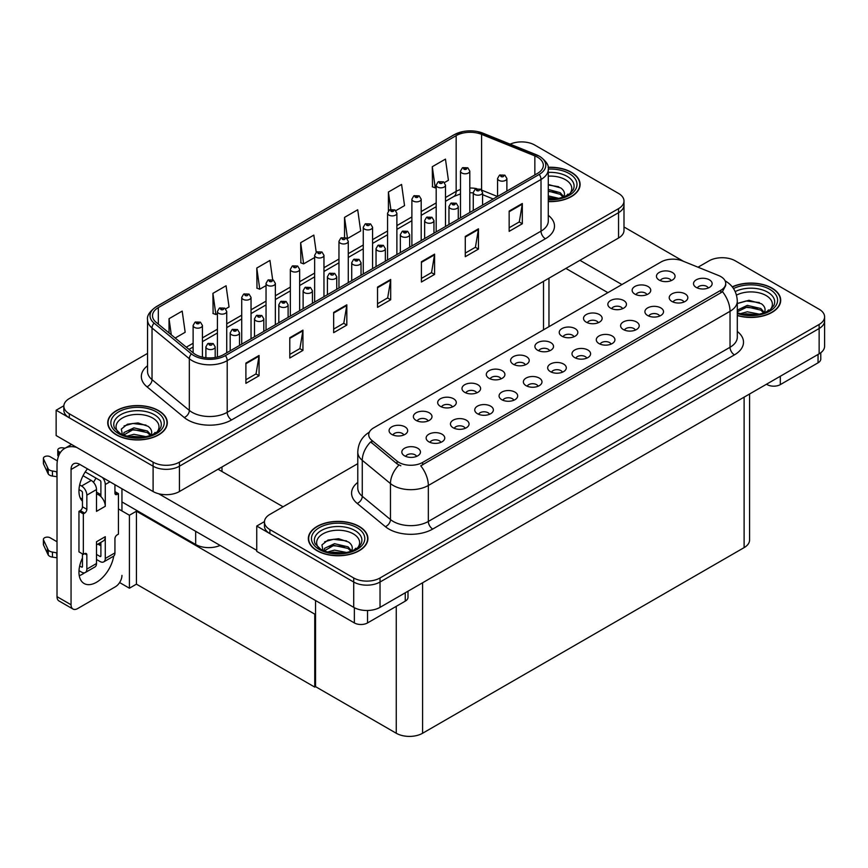 <?xml version="1.0" encoding="UTF-8"?>
<svg xmlns="http://www.w3.org/2000/svg" width="868" height="868" viewBox="0 0 868 868"><rect width="100%" height="100%" fill="white"/><g stroke="black" fill="none" stroke-linecap="round" stroke-linejoin="round"><path stroke-width="1.3" d="M220.114 545.429A18.619 10.752 180 0 1 195.669 544.486L121.954 501.921M623.994 201.029L623.994 230.421A18.619 10.752 0 0 1 618.548 238.016L179.426 491.538A18.619 10.752 0 0 1 153.104 491.538L56.138 435.552L56.138 410.217L153.104 466.203A18.619 10.752 0 0 0 179.426 466.203L618.548 212.682A18.619 10.752 0 0 0 623.994 205.087A18.619 10.752 0 0 1 618.548 212.682L179.426 466.203A18.619 10.752 0 0 1 153.104 466.203L69.299 417.823A18.619 10.752 0 0 1 63.852 410.217L63.852 406.17A18.619 10.752 0 0 0 69.299 413.765L153.104 462.156A18.619 10.752 0 0 0 179.426 462.156L618.548 208.635A18.619 10.752 0 0 0 623.994 201.029A18.619 10.752 0 0 0 618.548 193.434L534.742 145.054A18.619 10.752 0 0 0 510.178 144.153M522.286 141.907L520.876 141.907M63.863 405.757L56.138 410.217M315.54 613.687L314.748 614.143L136.428 511.198L137.22 510.742L129.408 515.245L118.439 508.919M136.428 511.198L136.428 584.153L129.408 588.211L119.61 582.547M129.408 588.211L129.408 515.245M314.748 614.143L314.748 687.098L315.54 686.642L315.54 600.515M314.748 687.098L136.428 584.153M549.661 350.791A5.588 3.222 0 0 0 548.164 349.218A5.588 3.222 0 0 0 542.663 348.404A5.588 3.222 0 0 0 538.768 350.791M550.8 342.632A9.309 5.371 0 0 0 538.876 342.035A9.309 5.371 0 0 0 535.795 348.719A9.309 5.371 0 0 0 537.639 350.238A9.309 5.371 0 0 0 552.645 348.719A9.309 5.371 0 0 0 550.8 342.632M525.357 364.831A5.588 3.222 0 0 0 523.86 363.258A5.588 3.222 0 0 0 518.359 362.444A5.588 3.222 0 0 0 514.464 364.831M526.496 356.672A9.309 5.371 0 0 0 514.561 356.075A9.309 5.371 0 0 0 511.48 362.748A9.309 5.371 0 0 0 513.324 364.267A9.309 5.371 0 0 0 528.341 362.748A9.309 5.371 0 0 0 526.496 356.672M501.053 378.86A5.588 3.222 0 0 0 499.556 377.287A5.588 3.222 0 0 0 494.055 376.473A5.588 3.222 0 0 0 490.16 378.86M502.181 370.701A9.309 5.371 0 0 0 490.257 370.104A9.309 5.371 0 0 0 487.176 376.788A9.309 5.371 0 0 0 489.02 378.307A9.309 5.371 0 0 0 504.037 376.788A9.309 5.371 0 0 0 502.181 370.701M659.669 316.06A5.588 3.222 0 0 0 658.161 314.487A5.588 3.222 0 0 0 652.66 313.673A5.588 3.222 0 0 0 648.765 316.06M660.798 307.901A9.309 5.371 0 0 0 648.873 307.305A9.309 5.371 0 0 0 645.792 313.988A9.309 5.371 0 0 0 647.636 315.507A9.309 5.371 0 0 0 662.642 313.988A9.309 5.371 0 0 0 660.798 307.901M586.746 358.169A5.588 3.222 0 0 0 585.238 356.596A5.588 3.222 0 0 0 579.737 355.771A5.588 3.222 0 0 0 575.842 358.169M587.875 350.01A9.309 5.371 0 0 0 575.951 349.413A9.309 5.371 0 0 0 572.869 356.086A9.309 5.371 0 0 0 574.714 357.605A9.309 5.371 0 0 0 589.719 356.086A9.309 5.371 0 0 0 587.875 350.01M671.203 280.624A5.588 3.222 0 0 0 669.705 279.051A5.588 3.222 0 0 0 664.204 278.237A5.588 3.222 0 0 0 660.309 280.624M672.342 272.465A9.309 5.371 0 0 0 660.407 271.868A9.309 5.371 0 0 0 657.326 278.541A9.309 5.371 0 0 0 659.17 280.071A9.309 5.371 0 0 0 674.186 278.541A9.309 5.371 0 0 0 672.342 272.465M611.05 344.129A5.588 3.222 0 0 0 609.553 342.556A5.588 3.222 0 0 0 604.052 341.742A5.588 3.222 0 0 0 600.157 344.129M612.179 335.97A9.309 5.371 0 0 0 600.255 335.374A9.309 5.371 0 0 0 597.173 342.057A9.309 5.371 0 0 0 599.018 343.576A9.309 5.371 0 0 0 614.034 342.057A9.309 5.371 0 0 0 612.179 335.97M683.973 302.031A5.588 3.222 0 0 0 682.476 300.458A5.588 3.222 0 0 0 676.975 299.644A5.588 3.222 0 0 0 673.08 302.031M685.102 293.872A9.309 5.371 0 0 0 673.177 293.276A9.309 5.371 0 0 0 670.096 299.948A9.309 5.371 0 0 0 671.94 301.467A9.309 5.371 0 0 0 686.957 299.948A9.309 5.371 0 0 0 685.102 293.872M428.13 420.958A5.588 3.222 0 0 0 426.633 419.396A5.588 3.222 0 0 0 421.132 418.571A5.588 3.222 0 0 0 417.237 420.958M429.259 412.81A9.309 5.371 0 0 0 417.334 412.202A9.309 5.371 0 0 0 414.253 418.886A9.309 5.371 0 0 0 416.097 420.405A9.309 5.371 0 0 0 431.114 418.886A9.309 5.371 0 0 0 429.259 412.81M489.509 414.296A5.588 3.222 0 0 0 488.011 412.734A5.588 3.222 0 0 0 482.51 411.909A5.588 3.222 0 0 0 478.615 414.296M490.648 406.148A9.309 5.371 0 0 0 478.713 405.54A9.309 5.371 0 0 0 475.631 412.224A9.309 5.371 0 0 0 477.487 413.743A9.309 5.371 0 0 0 492.492 412.224A9.309 5.371 0 0 0 490.648 406.148M622.584 308.693A5.588 3.222 0 0 0 621.087 307.12A5.588 3.222 0 0 0 615.586 306.306A5.588 3.222 0 0 0 611.69 308.693M623.723 300.534A9.309 5.371 0 0 0 611.799 299.937A9.309 5.371 0 0 0 608.718 306.61A9.309 5.371 0 0 0 610.562 308.129A9.309 5.371 0 0 0 625.568 306.61A9.309 5.371 0 0 0 623.723 300.534M440.901 442.365A5.588 3.222 0 0 0 439.392 440.792A5.588 3.222 0 0 0 433.891 439.978A5.588 3.222 0 0 0 429.996 442.365M442.029 434.206A9.309 5.371 0 0 0 430.105 433.609A9.309 5.371 0 0 0 427.023 440.293A9.309 5.371 0 0 0 428.868 441.812A9.309 5.371 0 0 0 443.874 440.293A9.309 5.371 0 0 0 442.029 434.206M635.354 330.1A5.588 3.222 0 0 0 633.857 328.527A5.588 3.222 0 0 0 628.356 327.713A5.588 3.222 0 0 0 624.461 330.1M636.494 321.941A9.309 5.371 0 0 0 624.559 321.344A9.309 5.371 0 0 0 621.477 328.017A9.309 5.371 0 0 0 623.332 329.536A9.309 5.371 0 0 0 638.338 328.017A9.309 5.371 0 0 0 636.494 321.941M513.823 400.267A5.588 3.222 0 0 0 512.315 398.694A5.588 3.222 0 0 0 506.814 397.88A5.588 3.222 0 0 0 502.919 400.267M514.952 392.108A9.309 5.371 0 0 0 503.028 391.511A9.309 5.371 0 0 0 499.946 398.184A9.309 5.371 0 0 0 501.791 399.703A9.309 5.371 0 0 0 516.796 398.184A9.309 5.371 0 0 0 514.952 392.108M646.899 294.653A5.588 3.222 0 0 0 645.401 293.091A5.588 3.222 0 0 0 639.9 292.266A5.588 3.222 0 0 0 636.005 294.653M648.027 286.505A9.309 5.371 0 0 0 636.103 285.897A9.309 5.371 0 0 0 633.022 292.581A9.309 5.371 0 0 0 634.866 294.1A9.309 5.371 0 0 0 649.872 292.581A9.309 5.371 0 0 0 648.027 286.505M562.431 372.198A5.588 3.222 0 0 0 560.934 370.625A5.588 3.222 0 0 0 555.433 369.811A5.588 3.222 0 0 0 551.538 372.198M563.571 364.039A9.309 5.371 0 0 0 551.636 363.442A9.309 5.371 0 0 0 548.554 370.126A9.309 5.371 0 0 0 550.41 371.645A9.309 5.371 0 0 0 565.415 370.126A9.309 5.371 0 0 0 563.571 364.039M573.976 336.762A5.588 3.222 0 0 0 572.479 335.189A5.588 3.222 0 0 0 566.978 334.375A5.588 3.222 0 0 0 563.082 336.762M575.104 328.603A9.309 5.371 0 0 0 563.18 328.006A9.309 5.371 0 0 0 560.099 334.679A9.309 5.371 0 0 0 561.943 336.198A9.309 5.371 0 0 0 576.96 334.679A9.309 5.371 0 0 0 575.104 328.603M538.127 386.227A5.588 3.222 0 0 0 536.63 384.665A5.588 3.222 0 0 0 531.129 383.84A5.588 3.222 0 0 0 527.234 386.227M539.256 378.079A9.309 5.371 0 0 0 527.332 377.471A9.309 5.371 0 0 0 524.25 384.155A9.309 5.371 0 0 0 526.095 385.674A9.309 5.371 0 0 0 541.111 384.155A9.309 5.371 0 0 0 539.256 378.079M465.205 428.336A5.588 3.222 0 0 0 463.707 426.763A5.588 3.222 0 0 0 458.206 425.949A5.588 3.222 0 0 0 454.311 428.336M466.333 420.177A9.309 5.371 0 0 0 454.409 419.58A9.309 5.371 0 0 0 451.327 426.253A9.309 5.371 0 0 0 453.172 427.772A9.309 5.371 0 0 0 468.188 426.253A9.309 5.371 0 0 0 466.333 420.177M598.28 322.722A5.588 3.222 0 0 0 596.783 321.16A5.588 3.222 0 0 0 591.282 320.335A5.588 3.222 0 0 0 587.386 322.722M599.419 314.563A9.309 5.371 0 0 0 587.484 313.966A9.309 5.371 0 0 0 584.403 320.65A9.309 5.371 0 0 0 586.247 322.169A9.309 5.371 0 0 0 601.264 320.65A9.309 5.371 0 0 0 599.419 314.563M416.586 456.405A5.588 3.222 0 0 0 415.088 454.832A5.588 3.222 0 0 0 409.587 454.018A5.588 3.222 0 0 0 405.692 456.405M417.725 448.246A9.309 5.371 0 0 0 405.801 447.649A9.309 5.371 0 0 0 402.709 454.322A9.309 5.371 0 0 0 404.564 455.841A9.309 5.371 0 0 0 419.569 454.322A9.309 5.371 0 0 0 417.725 448.246M476.738 392.889A5.588 3.222 0 0 0 475.241 391.327A5.588 3.222 0 0 0 469.74 390.502A5.588 3.222 0 0 0 465.845 392.889M477.877 384.741A9.309 5.371 0 0 0 465.953 384.133A9.309 5.371 0 0 0 462.872 390.817A9.309 5.371 0 0 0 464.716 392.336A9.309 5.371 0 0 0 479.722 390.817A9.309 5.371 0 0 0 477.877 384.741M452.434 406.929A5.588 3.222 0 0 0 450.937 405.356A5.588 3.222 0 0 0 445.436 404.542A5.588 3.222 0 0 0 441.541 406.929M453.573 398.77A9.309 5.371 0 0 0 441.638 398.173A9.309 5.371 0 0 0 438.557 404.846A9.309 5.371 0 0 0 440.401 406.376A9.309 5.371 0 0 0 455.418 404.846A9.309 5.371 0 0 0 453.573 398.77M708.277 287.992A5.588 3.222 0 0 0 706.78 286.429A5.588 3.222 0 0 0 701.279 285.605A5.588 3.222 0 0 0 697.384 287.992M709.416 279.843A9.309 5.371 0 0 0 697.481 279.236A9.309 5.371 0 0 0 694.4 285.919A9.309 5.371 0 0 0 696.255 287.438A9.309 5.371 0 0 0 711.261 285.919A9.309 5.371 0 0 0 709.416 279.843M403.826 434.998A5.588 3.222 0 0 0 402.318 433.425A5.588 3.222 0 0 0 396.817 432.611A5.588 3.222 0 0 0 392.922 434.998M404.955 426.839A9.309 5.371 0 0 0 393.03 426.242A9.309 5.371 0 0 0 389.949 432.915A9.309 5.371 0 0 0 391.793 434.434A9.309 5.371 0 0 0 406.799 432.915A9.309 5.371 0 0 0 404.955 426.839M720.82 276.599A16.752 9.667 0 0 0 718.585 275.514L682.454 260.91A16.752 9.667 0 0 0 661.004 261.995L373.641 427.891A16.752 9.667 0 0 0 368.737 434.727A16.752 9.667 0 0 0 371.764 440.282L397.067 461.136A16.752 9.667 0 0 0 422.64 462.427L720.82 290.27A16.752 9.667 0 0 0 725.724 283.435A16.752 9.667 0 0 0 720.82 276.599M722.881 257.731L721.482 257.731M264.469 521.581L256.744 526.041L353.71 582.027A18.619 10.752 0 0 0 380.032 582.027L819.142 328.505A18.619 10.752 0 0 0 824.6 320.9A18.619 10.752 0 0 1 819.142 328.505L380.032 582.027A18.619 10.752 0 0 1 353.71 582.027L269.905 533.636A18.619 10.752 0 0 1 264.447 526.041L264.447 521.983A18.619 10.752 0 0 0 269.905 529.588L353.71 577.969A18.619 10.752 0 0 0 380.032 577.969L819.142 324.448A18.619 10.752 0 0 0 824.6 316.853A18.619 10.752 0 0 0 819.142 309.247L735.348 260.867A18.619 10.752 0 0 0 709.015 260.867L698.035 267.203M256.744 526.041L256.744 551.375L353.71 607.35A18.619 10.752 0 0 0 380.032 607.35L819.142 353.829A18.619 10.752 0 0 0 824.6 346.234L824.6 316.853M749.572 394.007L749.572 540.026A18.619 10.752 180 0 1 744.115 547.621L422.597 733.254A18.619 10.752 180 0 1 396.264 733.254L315.54 686.642M548.283 201.593A29.783 17.197 0 0 0 580.106 184.439A29.783 17.197 0 0 0 571.383 172.276A29.783 17.197 0 0 0 548.12 167.296M158.584 410.607A29.783 17.197 0 0 0 126.131 406.875A29.783 17.197 0 0 0 107.74 422.759A29.783 17.197 0 0 0 116.464 434.922A29.783 17.197 0 0 0 148.927 438.644A29.783 17.197 0 0 0 167.307 422.759A29.783 17.197 0 0 0 158.584 410.607M537.509 157.184A19.855 11.468 180 0 1 543.325 165.289A19.855 11.468 180 0 1 537.509 173.394L223.705 354.567A19.855 11.468 180 0 1 193.39 353.037L156.099 322.288A19.855 11.468 180 0 1 152.508 315.713A19.855 11.468 180 0 1 158.323 307.597L456.156 135.647A19.855 11.468 180 0 1 481.588 134.366L534.851 155.893A19.855 11.468 180 0 1 537.509 157.184M539.256 156.164A22.34 12.901 0 0 0 536.272 154.721L483.009 133.195A22.34 12.901 0 0 0 477.65 131.6A22.34 12.901 0 0 0 462.752 131.6A22.34 12.901 0 0 0 454.409 134.638L156.566 306.588A22.34 12.901 0 0 0 154.07 323.102L191.361 353.862A22.34 12.901 0 0 0 225.452 355.576L539.256 174.403A22.34 12.901 0 0 0 539.256 156.164M245.904 363.084L245.904 383.341L259.065 375.746L259.065 355.479L245.904 363.084M245.904 379.75L256.038 373.891L259.011 356.151A4.969 2.864 -120 0 0 259.065 355.479M255.952 373.945L259.065 375.746M289.782 337.75L289.782 358.017L302.943 350.412L302.943 330.144L289.782 337.75M289.782 354.415L299.916 348.567L302.889 330.816A4.969 2.864 -120 0 0 302.943 330.144M299.829 348.621L302.943 350.412M333.659 312.415L333.659 332.683L346.82 325.077L346.82 304.82L333.659 312.415M333.659 329.091L343.793 323.232L346.766 305.493A4.969 2.864 -120 0 0 346.82 304.82M343.706 323.287L346.82 325.077M509.158 211.087L509.158 231.355L522.319 223.76L522.319 203.492L509.158 211.087M509.158 227.763L519.303 221.904L522.276 204.164A4.969 2.864 -120 0 0 522.319 203.492M519.205 221.958L522.319 223.76M465.281 236.422L465.281 256.689L478.452 249.083L478.452 228.816L465.281 236.422M465.281 253.087L475.425 247.239L478.398 229.499A4.969 2.864 -120 0 0 478.452 228.816M475.339 247.293L478.452 249.083M421.403 261.756L421.403 282.013L434.575 274.418L434.575 254.15L421.403 261.756M421.403 278.422L431.548 272.574L434.521 254.823A4.969 2.864 -120 0 0 434.575 254.15M431.461 272.617L434.575 274.418M377.537 287.08L377.537 307.348L390.698 299.753L390.698 279.485L377.537 287.08M377.537 303.757L387.671 297.898L390.643 280.158A4.969 2.864 -120 0 0 390.698 279.485M387.584 297.952L390.698 299.753M147.549 353.395L69.299 398.575A18.619 10.752 0 0 0 63.852 406.17M225.68 308.878L229.043 306.946L226.071 285.767L212.91 293.362L213.116 313.511M175.195 338.032L185.166 332.27L182.193 311.102L169.032 318.697L169.032 332.943M344.542 217.369L347.504 238.548L360.676 230.942L357.703 209.774L344.542 217.369L344.542 237.355M395.841 210.642L404.542 205.618L401.58 184.439L388.408 192.034L388.408 210.881M444.449 182.573L448.42 180.284L445.458 159.104L432.286 166.71L432.503 186.848M272.661 279.735L269.948 260.433L256.787 268.038L256.993 288.176M316.234 252.273L313.825 235.098L300.664 242.704L300.87 262.841M300.664 242.704L303.637 263.872L314.65 257.514M303.637 263.872L300.664 262.765M347.504 238.548L346.69 238.244M388.408 192.034L390.85 209.383M432.286 166.71L435.259 187.879L436.192 187.347M435.259 187.879L432.286 186.772M256.787 268.038L259.76 289.207L266.042 285.583M259.76 289.207L256.787 288.1M212.91 293.362L215.882 314.541L217.423 313.652M215.882 314.541L212.91 313.435M169.032 318.697L171.289 334.809M737.301 315.551A29.783 17.197 0 0 0 780.701 300.252A29.783 17.197 0 0 0 771.977 288.1A29.783 17.197 0 0 0 732.266 286.852M359.189 526.42A29.783 17.197 0 0 0 326.737 522.688A29.783 17.197 0 0 0 308.346 538.583A29.783 17.197 0 0 0 317.07 550.735A29.783 17.197 0 0 0 349.533 554.468A29.783 17.197 0 0 0 367.913 538.583A29.783 17.197 0 0 0 359.189 526.42M725.724 283.435L725.724 285.485L722.447 291.626L720.82 292.798L420.752 465.801A21.722 12.543 60 0 1 428.336 485.483A24.825 14.333 180 0 1 393.237 485.483A24.825 14.333 180 0 1 390.459 483.574L362.271 460.322A24.825 14.333 180 0 1 357.779 452.109L357.779 488.076A24.825 14.333 0 0 0 362.271 496.301L390.459 519.541A24.825 14.333 0 0 0 393.237 521.451A24.825 14.333 0 0 0 428.336 521.451L730.031 347.276A24.825 14.333 0 0 0 737.301 337.142L737.301 301.163A24.825 14.333 180 0 1 730.031 311.297A21.722 12.543 -120 0 0 722.447 291.626M400.832 465.801L397.067 463.903L370.647 441.899A21.722 14.528 129.5 0 0 362.271 460.322L362.271 496.301A6.206 4.156 -50.5 0 1 357.182 503.418A31.02 17.913 180 0 1 357.779 482.402M357.779 463.653L269.905 514.388A18.619 10.752 0 0 0 264.447 521.983M202.428 357.139L202.428 325.478A4.655 2.691 180 0 1 199.553 327.963A4.655 2.691 180 0 1 194.475 327.388A4.655 2.691 180 0 1 193.119 325.478L194.974 322.256A3.103 1.866 57.8 0 1 196.624 322.343A1.552 0.901 0 0 0 196.678 323.58A1.552 0.901 0 0 0 198.87 323.58A1.552 0.901 0 0 0 198.87 322.321A1.552 0.901 0 0 0 196.721 322.288L198.392 322.95L197.329 323.2L196.624 322.343M196.721 322.288A3.103 1.714 -117.9 0 0 195.267 322.082A3.103 1.714 -117.9 0 0 195.137 322.169M215.188 357.475L215.188 346.885A4.655 2.691 180 0 1 212.324 349.37A4.655 2.691 180 0 1 207.246 348.784A4.655 2.691 180 0 1 205.89 346.885L207.745 343.663A3.103 1.866 57.8 0 1 209.394 343.75A1.552 0.901 0 0 0 209.438 344.987A1.552 0.901 0 0 0 211.64 344.987A1.552 0.901 0 0 0 211.64 343.717A1.552 0.901 0 0 0 209.492 343.695L210.121 344.097M209.492 343.695A3.103 1.714 -117.9 0 0 208.038 343.489A3.103 1.714 -117.9 0 0 207.908 343.576M210.078 344.596L209.394 343.75M226.732 352.82L226.732 311.449A4.655 2.691 180 0 1 223.857 313.934A4.655 2.691 180 0 1 218.79 313.348A4.655 2.691 180 0 1 217.423 311.449L219.278 308.216A3.103 1.866 57.8 0 1 220.939 308.314A1.552 0.901 0 0 0 220.982 309.55A1.552 0.901 0 0 0 223.174 309.55A1.552 0.901 0 0 0 223.174 308.281A1.552 0.901 0 0 0 221.025 308.259L221.655 308.65M221.025 308.259A3.103 1.714 -117.9 0 0 219.582 308.042A3.103 1.714 -117.9 0 0 219.441 308.14M221.622 309.16L220.939 308.314M251.036 338.78L251.036 297.42A4.655 2.691 180 0 1 248.161 299.894A4.655 2.691 180 0 1 243.094 299.319A4.655 2.691 180 0 1 241.727 297.42L243.582 294.187A3.103 1.866 57.8 0 1 245.243 294.274A1.552 0.901 0 0 0 245.286 295.511A1.552 0.901 0 0 0 247.478 295.511A1.552 0.901 0 0 0 247.478 294.252A1.552 0.901 0 0 0 245.34 294.219L245.969 294.621M245.34 294.219A3.103 1.714 -117.9 0 0 243.886 294.013A3.103 1.714 -117.9 0 0 243.745 294.1M245.926 295.12L245.243 294.274M275.351 324.751L275.351 283.38A4.655 2.691 180 0 1 272.476 285.865A4.655 2.691 180 0 1 267.398 285.279A4.655 2.691 180 0 1 266.042 283.38L267.897 280.147A3.103 1.866 57.8 0 1 269.547 280.245A1.552 0.901 0 0 0 269.601 281.482A1.552 0.901 0 0 0 271.793 281.482A1.552 0.901 0 0 0 271.793 280.212A1.552 0.901 0 0 0 269.644 280.19L270.274 280.581M269.644 280.19A3.103 1.714 -117.9 0 0 268.19 279.984A3.103 1.714 -117.9 0 0 268.06 280.071M270.23 281.091L269.547 280.245M239.503 345.442L239.503 332.856A4.655 2.691 180 0 1 236.628 335.341A4.655 2.691 180 0 1 231.55 334.755A4.655 2.691 180 0 1 230.194 332.856L232.049 329.623A3.103 1.866 57.8 0 1 233.698 329.721A1.552 0.901 0 0 0 233.752 330.958A1.552 0.901 0 0 0 235.944 330.958A1.552 0.901 0 0 0 235.944 329.688A1.552 0.901 0 0 0 233.796 329.666L235.467 330.317L234.403 330.578L233.698 329.721M233.796 329.666A3.103 1.714 -117.9 0 0 232.342 329.449A3.103 1.714 -117.9 0 0 232.212 329.536M263.807 331.413L263.807 318.816A4.655 2.691 180 0 1 260.932 321.301A4.655 2.691 180 0 1 255.865 320.726A4.655 2.691 180 0 1 254.498 318.816L256.353 315.594A3.103 1.866 57.8 0 1 258.013 315.681A1.552 0.901 0 0 0 258.056 316.918A1.552 0.901 0 0 0 260.248 316.918A1.552 0.901 0 0 0 260.248 315.659A1.552 0.901 0 0 0 258.111 315.626L258.729 316.028M258.111 315.626A3.103 1.714 -117.9 0 0 256.657 315.42A3.103 1.714 -117.9 0 0 256.516 315.507M258.697 316.05L258.013 315.681M288.111 317.373L288.111 304.787A4.655 2.691 180 0 1 285.246 307.272A4.655 2.691 180 0 1 280.169 306.686A4.655 2.691 180 0 1 278.812 304.787L280.668 301.554A3.103 1.866 57.8 0 1 282.317 301.652A1.552 0.901 0 0 0 282.36 302.889A1.552 0.901 0 0 0 284.563 302.889A1.552 0.901 0 0 0 284.563 301.619A1.552 0.901 0 0 0 282.415 301.597L284.086 302.259L283.022 302.509L282.317 301.652M282.415 301.597A3.103 1.714 -117.9 0 0 280.961 301.38A3.103 1.714 -117.9 0 0 280.831 301.478M312.426 303.344L312.426 290.758A4.655 2.691 180 0 1 309.55 293.232A4.655 2.691 180 0 1 304.473 292.657A4.655 2.691 180 0 1 303.116 290.758L304.972 287.525A3.103 1.866 57.8 0 1 306.621 287.612A1.552 0.901 0 0 0 306.675 288.849A1.552 0.901 0 0 0 308.867 288.849A1.552 0.901 0 0 0 308.867 287.59A1.552 0.901 0 0 0 306.719 287.558L308.39 288.219L307.326 288.469L306.621 287.612M306.719 287.558A3.103 1.714 -117.9 0 0 305.265 287.351A3.103 1.714 -117.9 0 0 305.135 287.438M780.321 376.256L780.321 384.611L818.047 362.824L818.047 354.469M683.485 261.322L623.994 226.982M621.922 284.552L579.933 260.313M820.781 352.755L820.781 359.026A9.309 5.371 180 0 1 818.047 362.824M780.321 384.611A9.309 5.371 180 0 1 767.149 384.611L767.149 383.851M565.893 268.418L607.882 292.657M766.498 384.231L767.149 384.611M84.597 572.793A24.825 14.333 -60 0 1 82.46 574.171A24.825 14.333 -60 0 1 79.248 575.69M113.708 556.084A24.825 14.333 -60 0 1 96.5 582.276A24.825 14.333 -60 0 1 84.098 583.502A24.825 14.333 -60 0 1 82.46 557.961M82.46 499.23L80.236 497.939M100.894 494.673L96.5 492.134M367.533 610.497L367.533 622.931L405.258 601.144L405.258 592.79M283.066 506.782L218.042 469.241M256.744 550.355L158.703 493.762M95.925 478.084A24.825 14.333 -60 0 1 93.462 482.293M99.994 542.88A24.825 14.333 -60 0 1 99.972 545.267M71.057 604.768A9.309 5.371 120 0 0 72.988 609.032L58.937 600.927A9.309 5.371 -60 0 1 57.017 596.663L71.057 604.768L71.057 469.501A12.412 7.161 60 0 1 73.628 463.816A12.412 7.161 60 0 1 79.834 464.434L354.361 622.931L354.361 607.719M76.601 447.367A37.226 21.494 -120 0 0 64.731 448.398A37.226 21.494 -120 0 0 57.017 465.443L57.017 596.663M72.988 609.032A9.309 5.371 120 0 0 77.632 608.577L115.368 586.79A9.309 5.371 120 0 0 121.954 575.386M82.46 501.216A24.825 14.333 -60 0 1 87.44 468.829M121.954 510.948L121.954 488.749M407.993 591.216L407.993 597.347A9.309 5.371 180 0 1 405.258 601.144M367.533 622.931A9.309 5.371 180 0 1 354.361 622.931M109.932 481.816L105.278 484.496L105.278 506.283A9.309 5.371 -120 0 0 100.894 496.583A9.309 5.371 -120 0 0 98.702 494.879A9.309 5.371 -120 0 0 96.5 494.055M78.999 570.656L81.581 572.142A7.443 4.297 -120 0 0 85.314 572.511A7.443 4.297 -120 0 0 86.854 569.104L96.5 563.527L96.5 541.751L105.278 536.684L105.278 558.471L114.934 552.894L114.934 538.702A3.103 1.79 -60 0 1 117.126 534.905L118.439 534.145L118.439 493.621L114.934 491.592M96.5 563.527A7.443 4.297 60 0 1 94.959 566.945L85.314 572.511M57.017 541.751L50.16 537.791A3.96 2.289 180 0 0 45.841 537.292A3.96 2.289 180 0 0 43.4 539.408L43.4 544.475A3.96 2.289 0 0 0 43.53 545.071L48.239 555.064A6.206 3.58 0 0 0 52.46 557.137L52.46 552.07L57.017 552.894M96.5 544.898L103.346 540.938A9.309 5.371 -120 0 0 105.278 536.684M100.894 542.359L100.894 555.932A1.237 0.716 60 0 1 100.015 556.442L100.894 555.932M96.5 554.413L100.015 556.442M114.934 552.894A7.443 4.297 60 0 1 113.393 556.301L103.737 561.878A7.443 4.297 -120 0 1 100.015 561.509L96.5 559.48M103.737 561.878A7.443 4.297 -120 0 0 105.278 558.471M91.238 480.438A7.443 4.297 60 0 1 96.5 489.563L86.854 495.14A7.443 4.297 -120 0 0 81.581 486.015L91.238 480.438L83.046 475.707M57.342 460.875L50.16 456.731A3.96 2.289 180 0 0 45.841 456.232A3.96 2.289 180 0 0 43.4 458.347L43.4 463.414A3.96 2.289 0 0 0 43.53 464L48.239 473.993A6.206 3.58 0 0 0 52.46 476.065L52.46 470.999L57.017 471.834M105.278 506.283L96.5 511.35L96.5 489.563M105.278 484.496A7.443 4.297 -120 0 0 102.478 477.509M60.391 452.499L58.937 451.664A3.96 2.289 180 0 1 57.776 450.047A3.96 2.289 180 0 1 62.767 447.834L65.089 448.192M100.894 496.583L100.894 481.968A1.237 0.716 60 0 0 100.015 480.438L85.238 471.91M82.46 553.903L82.46 566.576A1.237 0.716 60 0 1 81.581 567.075L82.46 566.576M78.999 489.585L81.581 491.082A1.237 0.716 60 0 1 82.46 492.601L82.46 506.793A3.103 1.79 -60 0 1 80.268 510.59L78.955 511.35L78.955 551.874L83.339 554.413L84.652 553.654A3.103 1.79 -60 0 1 86.203 553.502A3.103 1.79 -60 0 1 86.854 554.923L86.854 569.104M86.854 495.14L86.854 509.321A3.103 1.79 -60 0 1 84.652 513.118L83.339 513.878L78.955 511.35M79.672 484.908L81.581 486.015M57.017 476.901L56.594 471.584M56.594 476.651L52.46 476.065M52.46 470.999A6.206 3.58 0 0 1 48.239 468.926L43.53 458.933A3.96 2.289 180 0 1 43.4 458.347M48.239 468.926L48.239 473.993M47.404 467.277L47.404 472.344M100.894 545.798L97.91 544.084M118.439 493.621L117.126 494.38A3.103 1.79 -60 0 1 115.574 494.532A3.103 1.79 -60 0 1 114.934 493.111L114.934 484.702M83.339 513.878L83.339 554.413M57.017 557.961L56.594 552.656M79.672 565.979L81.581 567.075M56.594 557.723L52.46 557.137M57.776 450.047L57.776 455.114A3.96 2.289 0 0 0 58.449 456.384M52.46 552.07A6.206 3.58 0 0 1 48.239 549.997L43.53 540.005A3.96 2.289 180 0 1 43.4 539.408M48.239 549.997L48.239 555.064M47.404 548.337L47.404 553.404M548.283 176.15A21.472 12.402 180 0 1 565.502 179.73A21.472 12.402 180 0 1 569.734 193.781M548.142 167.47A29.479 17.013 180 0 1 571.155 172.406A29.479 17.013 180 0 1 579.791 184.439A29.479 17.013 180 0 1 548.283 201.419M548.283 184.483L560.761 187.933C563.885 190.201 565.035 192.815 564.189 195.756A14.029 8.094 0 0 1 563.69 197.014M548.283 195.897L558.97 198.381M548.283 197.503L556.388 198.837M548.283 189.463L560.24 192.707L563.82 196.765M548.283 191.069L560.24 194.323L563.18 197.199M566.533 195.777L567.846 194.117L566.847 195.615M548.283 185.003L558.764 186.75M548.283 191.437L556.757 192.544M548.283 197.871L556.301 198.859M736.487 295.131A21.472 12.402 180 0 1 766.108 295.543A21.472 12.402 180 0 1 770.339 309.594M732.397 287.026A29.479 17.013 180 0 1 771.76 288.219A29.479 17.013 180 0 1 780.397 300.252A29.479 17.013 180 0 1 737.301 315.344M737.301 303.55L748.965 300.306L761.366 303.746C764.491 306.024 765.63 308.628 764.795 311.579A14.029 8.094 0 0 1 764.296 312.827M740.295 313.717L747.294 311.796L759.565 314.194M742.715 314.292L756.994 314.661M737.301 310.147L747.294 305.362L760.835 308.531L764.426 312.578M737.301 311.753L747.24 306.968L760.835 310.136L763.786 313.012M767.138 311.59L768.451 309.93L767.453 311.428M737.453 303.442L746.187 300.968L759.359 302.563M741.717 308.216L746.187 307.402L757.363 308.357M742.986 314.346L746.187 313.836L756.907 314.672M118.102 432.101A21.472 12.402 180 0 1 125.176 416.673A21.472 12.402 180 0 1 152.714 418.05A21.472 12.402 180 0 1 156.945 432.101M158.367 410.727A29.479 17.013 180 0 1 167.003 422.759A29.479 17.013 180 0 1 148.808 438.481A29.479 17.013 180 0 1 116.692 434.792A29.479 17.013 180 0 1 108.055 422.759A29.479 17.013 180 0 1 126.251 407.038A29.479 17.013 180 0 1 158.367 410.727M122.453 435.02L121.325 429.085L127.444 424.213L138.066 422.922L147.972 426.253C151.097 428.532 152.247 431.136 151.401 434.087A14.029 8.094 0 0 1 150.902 435.335M126.902 436.213L133.9 434.293L146.182 436.702M129.332 436.788L143.6 437.157M150.392 435.519L147.452 432.644L133.195 429.541L123.603 435.118L123.983 432.514L133.9 427.859L147.452 431.027L151.032 435.085M153.744 434.098L155.057 432.438L154.059 433.935M124.07 425.938L132.793 423.476L145.965 425.07M128.323 430.723L132.793 429.91L143.969 430.864M129.592 436.843L132.793 436.344L143.513 437.179M318.708 547.925A21.472 12.402 180 0 1 325.771 532.496A21.472 12.402 180 0 1 353.319 533.863A21.472 12.402 180 0 1 357.551 547.925M358.972 526.55A29.479 17.013 180 0 1 367.609 538.583A29.479 17.013 180 0 1 349.413 554.305A29.479 17.013 180 0 1 317.287 550.616A29.479 17.013 180 0 1 308.661 538.583A29.479 17.013 180 0 1 326.856 522.861A29.479 17.013 180 0 1 358.972 526.55M323.059 550.844L321.93 544.909L328.039 540.026L338.672 538.735L348.578 542.066C351.703 544.344 352.842 546.948 352.007 549.9A14.029 8.094 0 0 1 351.507 551.147M327.507 552.037L334.505 550.117L346.777 552.515M329.927 552.612L344.205 552.981M324.187 550.93L324.578 548.337L334.505 543.683L348.046 546.851L351.638 550.909M324.198 550.941L333.8 545.364L348.046 548.457L350.998 551.332M354.35 549.911L355.652 548.25L354.665 549.748M324.665 541.762L333.399 539.288L346.571 540.894M328.929 546.536L333.399 545.722L344.574 546.688M330.198 552.666L333.399 552.156L344.108 552.992M299.655 310.711L299.655 269.351A4.655 2.691 180 0 1 296.78 271.836A4.655 2.691 180 0 1 291.713 271.25A4.655 2.691 180 0 1 290.346 269.351L292.201 266.118A3.103 1.866 57.8 0 1 293.861 266.205A1.552 0.901 0 0 0 293.905 267.452A1.552 0.901 0 0 0 296.096 267.452A1.552 0.901 0 0 0 296.096 266.183A1.552 0.901 0 0 0 293.948 266.151L294.577 266.552M293.948 266.151A3.103 1.714 -117.9 0 0 292.505 265.944A3.103 1.714 -117.9 0 0 292.364 266.031M294.545 267.062L293.861 266.205M323.959 296.682L323.959 255.311A4.655 2.691 180 0 1 321.084 257.796A4.655 2.691 180 0 1 316.017 257.21A4.655 2.691 180 0 1 314.65 255.311L316.505 252.089A3.103 1.866 57.8 0 1 318.165 252.176A1.552 0.901 0 0 0 318.209 253.413A1.552 0.901 0 0 0 320.401 253.413A1.552 0.901 0 0 0 320.401 252.143A1.552 0.901 0 0 0 318.263 252.121L318.892 252.512M318.263 252.121A3.103 1.714 -117.9 0 0 316.809 251.915A3.103 1.714 -117.9 0 0 316.668 252.002M318.849 253.022L318.165 252.176M348.274 282.653L348.274 241.282A4.655 2.691 180 0 1 345.399 243.767A4.655 2.691 180 0 1 340.321 243.181A4.655 2.691 180 0 1 338.965 241.282L340.82 238.049A3.103 1.866 57.8 0 1 342.469 238.147A1.552 0.901 0 0 0 342.524 239.384A1.552 0.901 0 0 0 344.715 239.384A1.552 0.901 0 0 0 344.715 238.114A1.552 0.901 0 0 0 342.567 238.092L343.196 238.483M342.567 238.092A3.103 1.714 -117.9 0 0 341.113 237.875A3.103 1.714 -117.9 0 0 340.983 237.962M343.153 238.993L342.469 238.147M336.73 289.315L336.73 276.718A4.655 2.691 180 0 1 333.854 279.203A4.655 2.691 180 0 1 328.788 278.617A4.655 2.691 180 0 1 327.42 276.718L329.276 273.485A3.103 1.866 57.8 0 1 330.936 273.583A1.552 0.901 0 0 0 330.979 274.82A1.552 0.901 0 0 0 333.171 274.82A1.552 0.901 0 0 0 333.171 273.55A1.552 0.901 0 0 0 331.023 273.529L331.652 273.919M331.023 273.529A3.103 1.714 -117.9 0 0 329.58 273.322A3.103 1.714 -117.9 0 0 329.439 273.409M331.619 273.941L330.936 273.583M361.034 275.275L361.034 262.689A4.655 2.691 180 0 1 358.169 265.163A4.655 2.691 180 0 1 353.092 264.588A4.655 2.691 180 0 1 351.724 262.689L353.591 259.456A3.103 1.866 57.8 0 1 355.24 259.543A1.552 0.901 0 0 0 355.283 260.791A1.552 0.901 0 0 0 357.486 260.791A1.552 0.901 0 0 0 357.486 259.521A1.552 0.901 0 0 0 355.337 259.489L357.008 260.15L355.945 260.411L355.24 259.543M355.337 259.489A3.103 1.714 -117.9 0 0 353.884 259.282A3.103 1.714 -117.9 0 0 353.743 259.369M385.349 261.246L385.349 248.649A4.655 2.691 180 0 1 382.473 251.134A4.655 2.691 180 0 1 377.396 250.548A4.655 2.691 180 0 1 376.039 248.649L377.895 245.427A3.103 1.866 57.8 0 1 379.544 245.514A1.552 0.901 0 0 0 379.598 246.751A1.552 0.901 0 0 0 381.79 246.751A1.552 0.901 0 0 0 381.79 245.481A1.552 0.901 0 0 0 379.641 245.46L381.312 246.121L380.249 246.371L379.544 245.514M379.641 245.46A3.103 1.714 -117.9 0 0 378.188 245.253A3.103 1.714 -117.9 0 0 378.057 245.34M372.578 268.613L372.578 227.242A4.655 2.691 180 0 1 369.703 229.727A4.655 2.691 180 0 1 364.636 229.152A4.655 2.691 180 0 1 363.269 227.242L365.124 224.02A3.103 1.866 57.8 0 1 366.784 224.107A1.552 0.901 0 0 0 366.828 225.344A1.552 0.901 0 0 0 369.019 225.344A1.552 0.901 0 0 0 369.019 224.085A1.552 0.901 0 0 0 366.871 224.052L367.5 224.454M366.871 224.052A3.103 1.714 -117.9 0 0 365.428 223.846A3.103 1.714 -117.9 0 0 365.287 223.933M367.468 224.476L366.784 224.107M396.882 254.584L396.882 213.213A4.655 2.691 180 0 1 394.007 215.698A4.655 2.691 180 0 1 388.94 215.112A4.655 2.691 180 0 1 387.573 213.213L389.428 209.98A3.103 1.866 57.8 0 1 391.088 210.078A1.552 0.901 0 0 0 391.132 211.315A1.552 0.901 0 0 0 393.323 211.315A1.552 0.901 0 0 0 393.323 210.045A1.552 0.901 0 0 0 391.186 210.023L392.846 210.674L391.793 210.935L391.088 210.078M391.186 210.023A3.103 1.714 -117.9 0 0 389.732 209.806A3.103 1.714 -117.9 0 0 389.591 209.893M421.197 240.544L421.197 199.184A4.655 2.691 180 0 1 418.322 201.658A4.655 2.691 180 0 1 413.244 201.083A4.655 2.691 180 0 1 411.888 199.184L413.743 195.951A3.103 1.866 57.8 0 1 415.392 196.038A1.552 0.901 0 0 0 415.446 197.275A1.552 0.901 0 0 0 417.638 197.275A1.552 0.901 0 0 0 417.638 196.016A1.552 0.901 0 0 0 415.49 195.984L417.161 196.645L416.097 196.895L415.392 196.038M415.49 195.984A3.103 1.714 -117.9 0 0 414.036 195.777A3.103 1.714 -117.9 0 0 413.906 195.864M445.501 226.515L445.501 185.144A4.655 2.691 180 0 1 442.626 187.629A4.655 2.691 180 0 1 437.559 187.043A4.655 2.691 180 0 1 436.192 185.144L438.047 181.911A3.103 1.866 57.8 0 1 439.707 182.009A1.552 0.901 0 0 0 439.75 183.246A1.552 0.901 0 0 0 441.942 183.246A1.552 0.901 0 0 0 441.942 181.976A1.552 0.901 0 0 0 439.794 181.954L440.423 182.345M439.794 181.954A3.103 1.714 -117.9 0 0 438.351 181.737A3.103 1.714 -117.9 0 0 438.21 181.835M440.391 182.367L439.707 182.009M469.805 212.476L469.805 171.115A4.655 2.691 180 0 1 466.93 173.589A4.655 2.691 180 0 1 461.863 173.014A4.655 2.691 180 0 1 460.496 171.115L462.351 167.882A3.103 1.866 57.8 0 1 464.011 167.969A1.552 0.901 0 0 0 464.054 169.217A1.552 0.901 0 0 0 466.246 169.217A1.552 0.901 0 0 0 466.246 167.947A1.552 0.901 0 0 0 464.109 167.915L465.769 168.576L464.716 168.837L464.011 167.969M464.109 167.915A3.103 1.714 -117.9 0 0 462.655 167.708A3.103 1.714 -117.9 0 0 462.514 167.795M409.653 247.206L409.653 234.62A4.655 2.691 180 0 1 406.777 237.105A4.655 2.691 180 0 1 401.71 236.519A4.655 2.691 180 0 1 400.343 234.62L402.199 231.387A3.103 1.866 57.8 0 1 403.859 231.485A1.552 0.901 0 0 0 403.902 232.722A1.552 0.901 0 0 0 406.094 232.722A1.552 0.901 0 0 0 406.094 231.452A1.552 0.901 0 0 0 403.945 231.42L405.616 232.082L404.564 232.342L403.859 231.485M403.945 231.42A3.103 1.714 -117.9 0 0 402.502 231.213A3.103 1.714 -117.9 0 0 402.361 231.3M433.957 233.177L433.957 220.581A4.655 2.691 180 0 1 431.092 223.065A4.655 2.691 180 0 1 426.014 222.479A4.655 2.691 180 0 1 424.647 220.581L426.514 217.358A3.103 1.866 57.8 0 1 428.163 217.445A1.552 0.901 0 0 0 428.206 218.682A1.552 0.901 0 0 0 430.398 218.682A1.552 0.901 0 0 0 430.398 217.423A1.552 0.901 0 0 0 428.26 217.391L429.931 218.052L428.868 218.302L428.163 217.445M428.26 217.391A3.103 1.714 -117.9 0 0 426.806 217.184A3.103 1.714 -117.9 0 0 426.665 217.271M458.271 219.137L458.271 206.551A4.655 2.691 180 0 1 455.396 209.036A4.655 2.691 180 0 1 450.318 208.45A4.655 2.691 180 0 1 448.962 206.551L450.817 203.318A3.103 1.866 57.8 0 1 452.467 203.416A1.552 0.901 0 0 0 452.521 204.653A1.552 0.901 0 0 0 454.713 204.653A1.552 0.901 0 0 0 454.713 203.383A1.552 0.901 0 0 0 452.564 203.362L454.235 204.013L453.172 204.273L452.467 203.416M452.564 203.362A3.103 1.714 -117.9 0 0 451.11 203.145A3.103 1.714 -117.9 0 0 450.98 203.231M482.575 205.108L482.575 192.512A4.655 2.691 180 0 1 479.7 194.996A4.655 2.691 180 0 1 474.633 194.421A4.655 2.691 180 0 1 473.266 192.512L475.121 189.289A3.103 1.866 57.8 0 1 476.782 189.376A1.552 0.901 0 0 0 476.825 190.613A1.552 0.901 0 0 0 479.017 190.613A1.552 0.901 0 0 0 479.017 189.354A1.552 0.901 0 0 0 476.868 189.322L477.498 189.723M476.868 189.322A3.103 1.714 -117.9 0 0 475.425 189.115A3.103 1.714 -117.9 0 0 475.284 189.202M477.465 190.222L476.782 189.376M506.879 191.079L506.879 178.482A4.655 2.691 180 0 1 504.004 180.967A4.655 2.691 180 0 1 498.937 180.381A4.655 2.691 180 0 1 497.57 178.482L499.436 175.249A3.103 1.866 57.8 0 1 501.086 175.347A1.552 0.901 0 0 0 501.129 176.584A1.552 0.901 0 0 0 503.321 176.584A1.552 0.901 0 0 0 503.321 175.314A1.552 0.901 0 0 0 501.183 175.293L501.812 175.683M501.183 175.293A3.103 1.714 -117.9 0 0 499.729 175.076A3.103 1.714 -117.9 0 0 499.588 175.173M501.769 176.193L501.086 175.347M195.669 544.486L195.669 531.314M153.104 491.538L153.104 462.156M618.548 238.016L618.548 208.635M179.426 491.538L179.426 462.156M543.52 329.818L543.52 281.33M221.991 471.53L221.991 466.962M819.142 353.829L819.142 324.448M380.032 607.35L380.032 577.969M353.71 607.35L353.71 577.969M744.115 547.621L744.115 397.153M422.597 733.254L422.597 582.786M396.264 733.254L396.264 606.341M371.764 440.282L371.764 443.038M397.067 461.136L397.067 463.903M422.64 462.427L422.64 464.955M720.82 290.27L720.82 292.798M548.283 215.34A31.02 17.913 180 0 1 545.408 238.754L231.604 419.928A6.206 3.58 60 0 1 227.21 412.322L541.014 231.148A24.825 14.333 0 0 0 548.283 221.014L548.283 169.336A24.825 14.333 180 0 1 541.014 179.47A6.206 3.58 -120 0 0 539.256 174.403M231.604 419.928A31.02 17.913 180 0 1 187.727 419.928A31.02 17.913 180 0 1 184.244 417.53L146.952 386.781A31.02 17.913 180 0 1 147.549 365.754M192.11 412.322A24.825 14.333 0 0 0 227.21 412.322L227.21 360.643A24.825 14.333 180 0 1 189.332 358.734L152.03 327.985A24.825 14.333 180 0 1 147.549 319.76L147.549 371.439A24.825 14.333 0 0 0 152.03 379.663L189.332 410.412A24.825 14.333 0 0 0 192.11 412.322M462.752 131.6L453.931 134.833A6.206 3.58 60 0 1 454.409 134.638M156.566 306.588A6.206 3.58 -120 0 0 156.099 306.784C149.621 311.471 146.779 315.789 147.549 319.76M154.07 323.102A6.206 4.156 129.5 0 0 152.03 327.985L152.03 379.663A6.206 4.156 -50.5 0 1 146.952 386.781M191.361 353.862A6.206 4.156 129.5 0 0 189.332 358.734L189.332 410.412A6.206 4.156 -50.5 0 1 184.244 417.53M225.452 355.576A6.206 3.58 60 0 1 227.21 360.643L541.014 179.47L541.014 231.148A6.206 3.58 60 0 0 545.408 238.754M69.299 413.765L69.299 417.823M158.323 307.597L158.323 324.122M534.851 155.893L534.851 174.924M481.588 134.366L481.588 190.016M497.462 196.515L481.697 190.135M476.695 188.649A19.855 11.468 0 0 0 469.805 188.02M460.496 189.484A19.855 11.468 0 0 0 456.156 191.383L445.501 197.535M456.156 135.647L456.156 191.383A11.165 6.445 60 0 1 453.845 196.493L445.501 201.311M436.192 202.906L421.197 211.564M411.888 216.946L396.882 225.604M387.573 230.975L372.578 239.633M363.269 245.015L348.274 253.673M338.965 259.044L323.959 267.702M314.65 273.073L299.655 281.742M290.346 287.113L275.351 295.771M266.042 301.142L251.036 309.8M241.727 315.182L226.732 323.84M217.423 329.211L202.428 337.869M193.119 343.251L186.294 347.178M493.208 198.967L483.812 195.17A11.165 5.23 -68 0 1 482.575 194.139M377.537 287.731L390.643 280.158M421.403 262.396L434.521 254.823M465.281 237.062L478.398 229.499M509.158 211.727L522.276 204.164M333.659 313.055L346.766 305.493M289.782 338.39L302.889 330.816M245.904 363.725L259.011 356.151M432.731 529.057A6.206 3.58 60 0 1 428.336 521.451L428.336 485.483L730.031 311.297L730.031 347.276A6.206 3.58 60 0 0 734.426 354.871L432.731 529.057A31.02 17.913 180 0 1 388.853 529.057A31.02 17.913 180 0 1 385.381 526.659L357.182 503.418M398.922 465.053A21.722 14.528 129.5 0 0 390.459 483.574L390.459 519.541A6.206 4.156 -50.5 0 1 385.381 526.659M737.301 331.457A31.02 17.913 180 0 1 734.426 354.871M269.905 529.588L269.905 533.636M79.834 464.434L71.057 469.501M58.937 455.147L58.937 451.664M86.854 509.321L82.46 506.793M43.53 458.933L43.53 464M117.126 494.38L114.934 493.111M84.652 513.118L80.268 510.59M86.854 554.923L84.652 553.654M43.53 540.005L43.53 545.071M548.283 172.406A23.772 13.725 180 0 1 567.13 176.378A23.772 13.725 180 0 1 573.249 189.712L569.549 193.922L563.885 196.938L557.636 198.642L548.283 199.228M548.283 169.076A26.68 15.407 180 0 1 569.18 173.546A26.68 15.407 180 0 1 574.562 190.873A26.68 15.407 180 0 1 548.283 199.803M735.196 291.605A23.772 13.725 180 0 1 767.735 292.201A23.772 13.725 180 0 1 773.855 305.525L770.155 309.746L764.491 312.751L758.241 314.455L750.939 315.095L741.608 314.042L737.301 312.74M733.514 288.577A26.68 15.407 180 0 1 769.786 289.359A26.68 15.407 180 0 1 771.988 309.702A26.68 15.407 180 0 1 737.301 313.5M114.598 428.032A23.772 13.725 180 0 1 125.589 412.539A23.772 13.725 180 0 1 154.341 414.698A23.772 13.725 180 0 1 160.461 428.032C158.117 430.333 161.708 430.04 151.097 435.259C139.911 438.817 129.614 438.231 120.207 433.501L114.598 428.032M156.392 411.866A26.68 15.407 180 0 1 156.392 433.653A26.68 15.407 180 0 1 118.666 433.653A26.68 15.407 180 0 1 118.666 411.866A26.68 15.407 180 0 1 156.392 411.866M315.203 543.845A23.772 13.725 180 0 1 326.194 528.352A23.772 13.725 180 0 1 354.947 530.522A23.772 13.725 180 0 1 361.066 543.845C358.712 546.156 362.303 545.864 351.703 551.082C340.516 554.641 330.22 554.055 320.813 549.314L315.203 543.845M356.998 527.69A26.68 15.407 180 0 1 356.998 549.466A26.68 15.407 180 0 1 319.261 549.466A26.68 15.407 180 0 1 319.261 527.69A26.68 15.407 180 0 1 356.998 527.69M548.967 326.672L548.967 278.183M548.283 169.336C549.129 165.484 546.276 161.155 539.733 156.37L477.65 131.6M453.931 134.833L156.099 306.784M483.812 195.17L482.575 194.703M473.266 192.859L469.805 192.739M460.496 193.9L453.845 196.493M436.192 206.682L421.197 215.351M411.888 220.722L396.882 229.38M387.573 234.751L372.578 243.409M363.269 248.791L348.274 257.449M338.965 262.82L323.959 271.478M314.65 276.859L299.655 285.518M290.346 290.889L275.351 299.547M266.042 304.918L251.036 313.587M241.727 318.957L226.732 327.616M217.423 332.986L202.428 341.645M193.119 347.026L188.996 349.403M737.301 301.163C736.889 292.245 732.961 285.55 725.539 281.091L725.127 280.863M369.551 432.036C362.119 436.495 358.202 443.179 357.779 452.109M202.428 325.478L200.421 322.158L195.267 322.082M193.119 352.809L193.119 325.478M215.188 346.885L213.192 343.565L208.038 343.489M205.89 357.714L205.89 346.885M226.732 311.449L224.725 308.129L219.582 308.042M217.423 357.008L217.423 311.449M251.036 297.42L249.029 294.1L243.886 294.013M241.727 344.162L241.727 297.42M275.351 283.38L273.344 280.06L268.19 279.984M266.042 330.122L266.042 283.38M239.503 332.856L237.496 329.536L232.342 329.449M230.194 350.824L230.194 332.856M263.807 318.816L261.8 315.496L256.657 315.42M254.498 336.784L254.498 318.816M288.111 304.787L286.114 301.467L280.961 301.38M278.812 322.755L278.812 304.787M312.426 290.758L310.418 287.438L305.265 287.351M303.116 308.715L303.116 290.758M64.731 448.398L71.556 444.459M579.791 184.439L579.791 186.913M780.397 300.252L780.397 302.737M167.003 422.759L167.003 425.233M108.055 422.759L108.055 425.233M367.609 538.583L367.609 541.057M308.661 538.583L308.661 541.057M299.655 269.351L297.648 266.031L292.505 265.944M290.346 316.093L290.346 269.351M323.959 255.311L321.952 251.991L316.809 251.915M314.65 302.053L314.65 255.311M348.274 241.282L346.267 237.962L341.113 237.875M338.965 288.024L338.965 241.282M336.73 276.718L334.722 273.398L329.58 273.322M327.42 294.686L327.42 276.718M361.034 262.689L359.026 259.369L353.884 259.282M351.724 280.646L351.724 262.689M385.349 248.649L383.341 245.329L378.188 245.253M376.039 266.617L376.039 248.649M372.578 227.242L370.571 223.922L365.428 223.846M363.269 273.984L363.269 227.242M396.882 213.213L394.875 209.893L389.732 209.806M387.573 259.955L387.573 213.213M421.197 199.184L419.19 195.864L414.036 195.777M411.888 245.926L411.888 199.184M445.501 185.144L443.494 181.824L438.351 181.737M436.192 231.886L436.192 185.144M469.805 171.115L467.798 167.795L462.655 167.708M460.496 217.857L460.496 171.115M409.653 234.62L407.645 231.3L402.502 231.213M400.343 252.588L400.343 234.62M433.957 220.581L431.949 217.26L426.806 217.184M424.647 238.548L424.647 220.581M458.271 206.551L456.264 203.231L451.11 203.145M448.962 224.519L448.962 206.551M482.575 192.512L480.568 189.191L475.425 189.115M473.266 210.479L473.266 192.512M506.879 178.482L504.872 175.162L499.729 175.076M497.57 196.45L497.57 178.482"/></g></svg>
